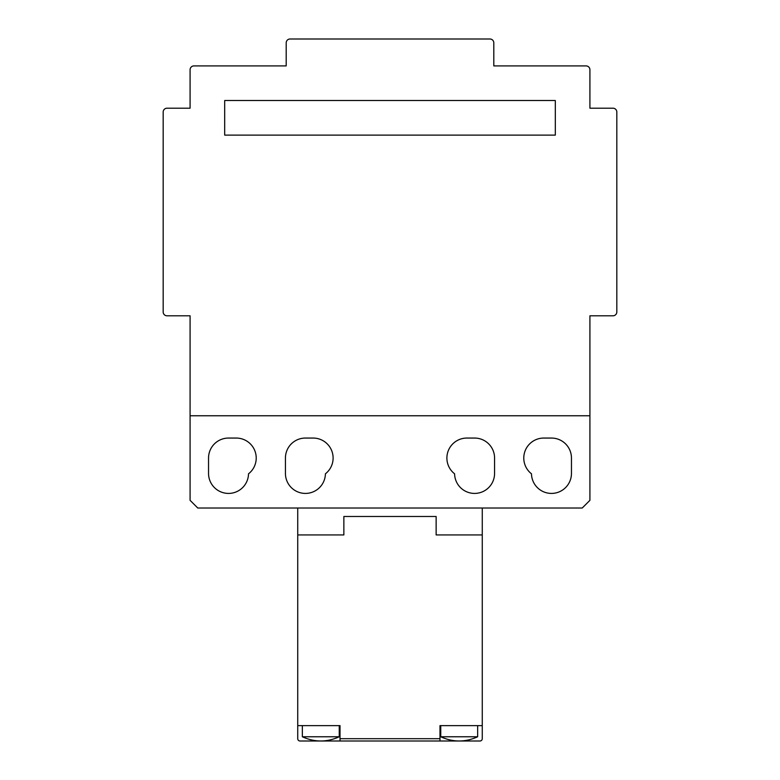 <?xml version="1.0" encoding="UTF-8"?>
<svg xmlns="http://www.w3.org/2000/svg" width="780" height="780" viewBox="0 0 780 780"><rect width="100%" height="100%" fill="white"/><g stroke="black" fill="none" stroke-linecap="round" stroke-linejoin="round"><path stroke-width="1.17" d="M477.652 736.768C465.348 742.394 453.053 742.394 440.749 736.768L477.652 736.768L477.652 725.624M339.251 736.768C326.947 742.394 314.652 742.394 302.348 736.768L339.251 736.768L339.251 725.624M482.264 725.624L482.264 738.689A2.311 2.311 0 0 1 479.963 741L439.978 741L439.978 725.624L482.264 725.624L482.264 534.934L436.137 534.934L436.137 516.487L343.863 516.487L343.863 534.934L297.736 534.934L297.736 725.624L340.022 725.624L340.022 741L439.978 741L300.037 741A2.311 2.311 0 0 1 297.736 738.689L297.736 725.624M167.018 108.196L190.086 108.196L190.086 69.752A3.841 3.841 0 0 1 193.928 65.91L286.202 65.91L286.202 42.841A3.841 3.841 0 0 1 290.043 39L489.957 39A3.841 3.841 0 0 1 493.798 42.841L493.798 65.91L586.072 65.91A3.841 3.841 0 0 1 589.914 69.752L589.914 108.196L612.983 108.196A3.841 3.841 0 0 1 616.824 112.047L616.824 311.961A3.841 3.841 0 0 1 612.983 315.802L589.914 315.802L589.914 415.76L190.086 415.76L190.086 315.802L167.018 315.802A3.841 3.841 0 0 1 163.176 311.961L163.176 112.047A3.841 3.841 0 0 1 167.018 108.196M555.311 100.513L224.689 100.513L224.689 135.115L555.311 135.115L555.311 100.513M589.914 415.76L589.914 500.341L582.221 508.024L197.779 508.024L190.086 500.341L190.086 415.76M285.431 473.421L285.431 458.045A19.988 19.988 0 0 1 305.419 438.058L313.111 438.058A19.988 19.988 0 0 1 325.406 473.811A19.988 19.988 0 0 1 305.233 493.418A19.988 19.988 0 0 1 285.431 473.421M208.543 473.421L208.543 458.045A19.988 19.988 0 0 1 228.53 438.058L236.223 438.058A19.988 19.988 0 0 1 248.518 473.811A19.988 19.988 0 0 1 228.345 493.418A19.988 19.988 0 0 1 208.543 473.421M494.569 473.421A19.988 19.988 0 0 1 474.767 493.418A19.988 19.988 0 0 1 454.594 473.811A19.988 19.988 0 0 1 466.889 438.058L474.581 438.058A19.988 19.988 0 0 1 494.569 458.045L494.569 473.421M571.457 473.421A19.988 19.988 0 0 1 551.655 493.418A19.988 19.988 0 0 1 531.482 473.811A19.988 19.988 0 0 1 543.777 438.058L551.47 438.058A19.988 19.988 0 0 1 571.457 458.045L571.457 473.421M482.264 508.024L482.264 534.934L436.137 534.934L436.137 516.487L343.863 516.487L343.863 534.934L297.736 534.934L297.736 508.024M340.022 738.689L439.978 738.689M440.749 736.768L440.749 725.624M302.348 736.768L302.348 725.624"/></g></svg>
